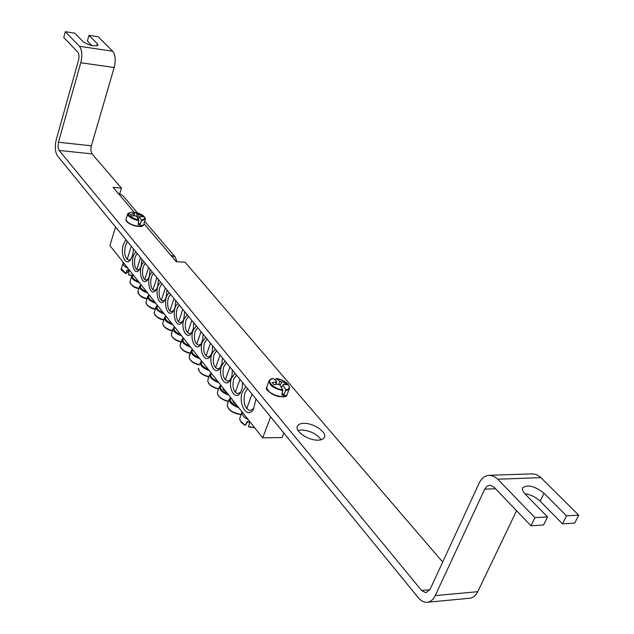 <?xml version="1.0" encoding="UTF-8"?>
<svg xmlns="http://www.w3.org/2000/svg" width="634" height="634" viewBox="0 0 634 634"><rect width="100%" height="100%" fill="white"/><g stroke="black" fill="none" stroke-linecap="round" stroke-linejoin="round"><path stroke-width="0.95" d="M275.005 379.814L276.202 378.577C285.879 379.465 294.168 389.07 285.783 389.831L284.048 395.125L282.978 395.164L281.837 395.109L282.748 389.807C272.874 388.911 264.735 379.187 273.183 378.538L272.874 378.585M282.748 389.807L279.816 384.997L277.969 384.204L273.928 384.687L272.168 382.603L276.155 382.056L276.662 381.288L273.183 378.538M276.662 381.288L276.083 384.378M276.202 378.577L279.856 381.319L285.276 382.746L287.043 384.822L283.517 384.259L283.018 385.028L285.783 389.831M278.73 384.592L279.856 381.319M283.049 385.012L283.517 384.259M283.018 385.028L281.472 387.532M281.694 382.12L280.157 385.488M275.758 384.418L276.155 382.056M285.276 382.746L284.626 384.386M284.048 395.125L282.399 393.175M133.822 213.254L134.646 212.224C145.059 215.536 147.342 218.215 141.485 220.252L140.13 224.848L139.163 224.808L138.141 224.698L138.759 220.038C128.258 216.677 125.984 213.999 131.935 212.002L131.801 212.002M138.759 220.038L136.659 216.424L135.129 215.774L131.531 215.98L130.279 214.49L134.408 213.777L131.935 212.002M134.408 213.777L134.123 215.798M134.646 212.224L137.285 214.007L142.064 215.449L143.332 216.931L140.114 216.178L139.535 216.654L141.485 220.252M136.548 216.392L137.285 214.007M139.535 216.654L138.283 219.102M138.806 214.657L137.53 217.763M133.655 215.814L133.829 214.244M142.064 215.449L141.699 216.495M140.13 224.848L138.529 222.954M318.054 440.154C308.496 440.622 294.739 431.358 297.33 426.302C298.178 424.4 300.365 423.417 303.9 423.338C313.41 422.957 327.057 432.103 324.473 437.222C323.649 439.077 321.509 440.051 318.054 440.154M321.192 439.734C316.723 433.87 310.089 430.613 301.308 429.955L297.996 430.399M134.329 212.358L117.964 193.116L122.774 195.581M176.957 261.731L175.301 257.135L170.609 255.026L144.164 223.921M442.706 562.065L185.12 262.246L176.284 261.691L170.609 255.026M117.964 193.116L113.074 187.363L121.451 188.132L92.025 153.888L59.089 150.432L421.65 590.516L429.892 589.786M121.451 188.132L119.81 193.513M91.867 45.577L87.381 41.02L88.974 35.346L98.199 36.764L112.749 51.251C115.436 54.833 115.911 60.254 114.175 67.513L80.78 62.758C82.475 55.388 82.024 49.896 79.424 46.29L65.326 31.7L63.757 37.43L77.8 52.107C79.091 53.914 79.321 56.656 78.473 60.325L56.275 139.623C54.667 146.62 55.079 152.065 57.535 155.956L418.337 597.735C420.936 600.85 423.789 602.371 426.896 602.3C430.407 602.031 433.188 599.796 435.241 595.595L484.685 489.171L486.952 486.246L489.955 485.216L494.052 487.205L530.951 525.768L534.914 517.637L497.27 478.702L493.902 476.34L489.702 475.302C485.161 475.413 481.626 478.06 479.09 483.266L430.082 589.39L425.889 592.766L421.65 590.516M530.951 525.768L543.552 525.007L547.522 516.924L525.158 494.044C522.82 491.564 521.996 489.496 522.701 487.815C527.639 484.249 534.739 486.048 543.988 493.204L566.495 515.854L562.509 523.858L540.136 501.129C535.754 497.048 530.682 494.607 524.936 493.807M88.974 35.346L97.446 43.873L98.032 45.149C94.26 46.678 89.275 45.529 83.086 41.701L74.733 33.15L65.326 31.7M547.522 516.924L534.914 517.637M531.847 473.867L535.873 474.367L539.954 476.673L578.699 515.165L574.705 523.121L562.509 523.858M578.699 515.165L566.495 515.854M114.175 67.513L91.193 146.446L90.892 150.44L92.025 153.888M80.78 62.758L58.455 142.246L57.995 146.937L59.089 150.432M516.567 510.735L477.751 591.704C475.682 595.825 472.861 598.02 469.287 598.29L427.593 602.229M139.805 269.236L137.911 269.965C133.687 269.925 133.275 256.501 137.396 253.743M283.794 432.998L282.027 437.571L262.69 437.832L270.647 416.895M136.064 252.118C129.399 256.31 133.108 277.518 139.234 270.013L141.105 266.383L141.937 259.298M115.578 227.027L109.896 245.556L262.69 437.832M144.132 261.993C137.285 266.201 141.2 287.804 147.453 280.038L149.283 276.479L150.123 269.331M160.782 282.376C153.531 286.616 157.921 309.059 164.42 300.714L166.163 297.322L167.035 290.031M178.154 303.646C170.467 307.918 175.388 331.257 182.14 322.278L183.781 319.076L184.676 311.635M225.062 361.087L221.591 365.763C217.724 375.526 225.086 388.436 230.087 380.44L231.973 375.78L232.361 370.026M205.67 337.336L202.341 341.995C198.711 351.402 205.392 363.765 210.25 356.411L212.216 351.735L212.644 345.879M187.125 314.63L183.931 319.259C180.524 328.341 186.602 340.196 191.302 333.413L193.33 328.745L193.798 322.801M245.889 386.589L242.513 391.598C237.591 403.676 247.323 419.763 253.441 409.326L256.017 398.992M125.952 239.731L123.376 244.494C120.088 254.083 125.358 266.304 130.239 260.146L132.609 255.415L133.512 248.988M196.294 325.86L193.029 330.504C189.518 339.745 195.89 351.846 200.669 344.785L202.666 340.117L203.11 334.205M215.259 349.08L211.859 353.74C208.111 363.322 215.124 375.962 220.053 368.291L221.979 363.623L222.391 357.814M235.103 373.371L231.545 378.062C227.558 388.008 235.285 401.211 240.365 392.866L242.204 388.222L242.568 382.516M169.373 292.9C161.908 297.156 166.56 320.035 173.185 311.381L174.873 308.084L175.761 300.714M152.374 272.081C145.321 276.305 149.465 298.313 155.845 290.269L157.636 286.79L158.492 279.57M148.015 279.261L146.034 280.046C141.707 280.014 141.255 266.375 145.479 263.633M156.4 289.492L154.331 290.332C149.901 290.317 149.402 276.464 153.721 273.737M164.975 299.93L162.811 300.841C158.262 300.841 157.715 286.766 162.145 284.048M173.732 310.597L171.465 311.579C166.805 311.595 166.211 297.291 170.744 294.58M182.679 321.493L180.318 322.548C175.531 322.579 174.881 308.037 179.533 305.342M240.841 392.074L237.782 393.722C233.352 391.749 232.004 386.843 233.732 379.013L236.545 375.146M230.578 379.647L227.646 381.177C223.35 379.235 222.051 374.409 223.747 366.698L226.504 362.846M220.553 367.498L217.747 368.917C213.579 367.007 212.327 362.26 213.991 354.668L216.685 350.824M210.757 355.611L208.071 356.934C204.021 355.056 202.817 350.38 204.449 342.907L207.088 339.071M201.192 343.993L198.616 345.221C194.678 343.366 193.513 338.762 195.113 331.4L197.697 327.58M191.833 332.62L189.36 333.753C185.548 331.939 184.423 327.398 185.984 320.146L188.52 316.334M130.881 259.29L128.67 260.13C124.906 258.181 123.844 253.267 125.484 245.39L127.458 241.57M253.957 408.439L250.058 410.666C244.542 408.248 242.846 402.257 244.978 392.676L247.561 388.634M247.648 421.634L245.303 425.374L247.189 421.404L249.59 422.458L248.568 426.809L254.702 427.776M240.627 421.206L245.303 425.351M128.369 270.449L127.371 272.62L125.706 273.595L127.117 269.886L129.162 270.758L128.496 274.791L131.927 275.639M122.013 270.456L125.69 273.571M129.146 270.813L128.234 270.742M185.073 340.165L188.314 344.246M181.34 340.886L180.254 345.086M180.88 347.868C182.497 350.317 185.516 352.139 189.938 353.336C184.351 352.021 181.086 349.453 180.119 345.665L182.291 339.174C181.419 342.122 184.217 344.801 190.683 347.226M194.147 351.585L197.467 355.753M190.366 352.306L189.257 356.546M189.915 359.375C191.587 361.903 194.678 363.765 199.179 364.962M203.427 363.258L206.819 367.53M208.713 376.636C202.294 374.749 198.838 372.126 198.347 368.782L198.458 368.251M198.767 368.917C198.735 372.229 202.024 374.876 208.634 376.85M212.913 375.201L216.384 379.56M209.054 375.843L207.873 380.218M208.586 383.166C210.377 385.86 213.618 387.802 218.294 388.999M222.621 387.414L223.366 389.633L226.164 391.875M219.871 386.035L218.365 388.84L217.494 392.462M218.247 395.465C220.101 398.255 223.414 400.236 228.185 401.433M232.551 399.903L233.328 402.178L236.173 404.468M228.62 400.426L227.344 404.983M228.121 408.05C230.713 411.617 234.905 413.756 240.682 414.477M176.189 328.983L179.367 332.977M172.503 329.712L171.442 333.88M172.044 336.606C173.605 338.976 176.553 340.759 180.896 341.956C175.539 340.735 172.345 338.239 171.299 334.483L173.423 328.055C172.583 330.916 175.341 333.539 181.689 335.909M167.495 318.046L170.601 321.953M164.182 318.347L163.865 318.783M163.39 325.583C164.903 327.889 167.788 329.632 172.052 330.821C166.932 329.704 163.802 327.271 162.669 323.53L164.737 317.174C163.937 319.956 166.655 322.508 172.892 324.83M158.991 307.339L162.027 311.159M155.726 307.648L155.401 308.076M154.926 314.797C156.384 317.032 159.205 318.736 163.39 319.924C158.548 318.942 155.496 316.564 154.22 312.808L156.241 306.515C155.473 309.226 158.151 311.714 164.277 313.988M150.654 296.847L153.634 300.595M147.445 297.18L147.112 297.592M146.636 304.233C148.047 306.396 150.805 308.076 154.918 309.257M142.492 286.576L145.408 290.253M139.329 286.925L138.997 287.329M138.299 291.989C137.974 294.628 140.748 296.894 146.62 298.804C142.135 297.956 139.211 295.69 137.84 292.02L139.773 285.863C139.06 288.422 141.659 290.792 147.579 292.979M134.495 276.519L137.356 280.117M130.556 283.747L133.528 286.489L138.489 288.573C134.186 287.788 131.325 285.569 129.899 281.94L131.793 275.845C131.103 278.342 133.671 280.656 139.488 282.796M286.94 395.085L282.138 396.757C273.222 395.561 268.055 392.422 266.637 387.334C265.044 389.284 268.689 392.295 277.573 396.377C283.818 397.233 286.94 396.805 286.94 395.085L289.603 388.016C288.811 383.427 284.309 380.273 276.107 378.538M268.293 390.98C272.454 395.085 277.462 396.995 283.295 396.702M285.831 390.631L288.502 389.752L289.603 388.016M273.032 378.498L269.331 380.281C268.745 384.949 273.262 388.388 282.875 390.607M143.569 225.007L138.553 226.259C131.325 225.086 127.133 222.819 125.984 219.467C125.342 224.19 141.984 229.088 143.569 225.007L145.424 219.007C144.782 215.956 141.184 213.69 134.606 212.208M127.038 221.591C131.183 225.276 136.001 226.798 141.493 226.148M141.509 220.909L145.424 219.007M131.872 211.986L127.87 213.476C127.688 216.511 131.349 218.92 138.854 220.695M540.136 501.129L543.988 493.204M96.867 45.902L97.446 43.873M79.424 46.29L112.749 51.251M541.024 477.648L497.785 479.217M495.519 488.727L484.685 489.171M58.455 142.246L91.359 145.812M435.241 595.595L477.751 591.704M242.061 411.878C241.324 414.485 243.408 417.109 248.306 419.732M246.848 417.909L242.727 412.718M254.591 427.649L248.568 426.547M245.39 425.152C241.602 422.981 239.715 420.754 239.739 418.48L242.037 411.846M125.73 273.349L121.371 268.721L123.218 262.698C122.505 264.481 124.105 266.375 128.028 268.38M126.855 266.898L123.765 263.015M132.102 275.441L128.448 274.514M182.489 338.905L183.448 338.12M189.756 346.053C183.765 343.366 181.728 340.799 183.646 338.366M190.018 353.114C183.884 351.276 180.587 348.787 180.119 345.665M191.523 350.301L191.357 350.531C190.454 353.566 193.291 356.316 199.884 358.796M198.941 357.608C192.879 354.882 190.794 352.258 192.696 349.754M199.266 364.748C192.99 362.878 189.614 360.334 189.138 357.101L191.357 350.531L192.49 349.493M200.764 361.951L200.621 362.141C199.678 365.263 202.563 368.092 209.283 370.628M208.324 369.424C202.191 366.65 200.059 363.971 201.937 361.388M210.211 373.854L210.1 374.012C209.117 377.222 212.049 380.131 218.896 382.722M217.922 381.502C211.708 378.688 209.537 375.954 211.391 373.283M218.381 388.793C211.811 386.883 208.277 384.196 207.77 380.725L208.855 376.287M220.83 385.155L219.792 386.146C218.77 389.458 221.742 392.438 228.723 395.093M227.741 393.857C221.448 391.004 219.221 388.206 221.06 385.456M228.272 401.227C221.551 399.301 217.93 396.535 217.407 392.937L218.35 388.872M229.754 398.493L229.706 398.556C228.636 401.972 231.664 405.039 238.788 407.757M237.79 406.497C231.418 403.604 229.136 400.736 230.95 397.898M240.746 414.303C232.773 412.877 228.28 409.921 227.257 405.427L228.066 401.742M173.645 327.754L174.604 326.993M180.777 334.752C174.857 332.097 172.868 329.593 174.794 327.231M180.975 341.734C174.976 339.919 171.751 337.494 171.299 334.483M164.991 316.841L165.95 316.097M171.98 323.689C166.14 321.073 164.19 318.617 166.132 316.326M172.131 330.599C166.259 328.8 163.104 326.447 162.669 323.53M156.519 306.159L157.478 305.437M163.382 312.863C157.604 310.28 155.695 307.878 157.652 305.651M163.469 319.702C157.723 317.927 154.641 315.629 154.22 312.808M148.221 295.706L147.92 296.078C147.183 298.717 149.822 301.142 155.837 303.369M154.958 302.26C149.244 299.716 147.373 297.362 149.347 295.206M154.997 309.027C149.37 307.276 146.359 305.033 145.947 302.307L147.92 296.078L149.18 294.992M140.098 285.458L141.049 284.769M146.708 291.886C141.057 289.373 139.226 287.067 141.216 284.967M146.7 298.582C141.192 296.847 138.236 294.659 137.84 292.02M132.141 275.425L133.092 274.744M138.624 281.718C133.045 279.237 131.254 276.979 133.243 274.942M138.569 288.343C133.18 286.631 130.287 284.5 129.899 281.94M269.331 380.281L266.637 387.334M127.87 213.476L125.984 219.467M175.301 257.135L145.012 221.638M137.562 212.913L122.489 195.248M489.702 475.302L532.814 473.836M245.303 425.374C241.514 423.171 239.66 420.873 239.739 418.48M254.733 427.831L248.568 426.809M246.674 408.692L252.063 394.15M131.92 275.655L128.504 274.791M125.706 273.595C121.783 270.75 120.341 269.125 121.371 268.721M127.149 259.393L131.27 246.246M187.561 332.866L191.825 320.384M199.171 364.978C193.354 363.536 190.01 360.912 189.138 357.101M196.683 344.238L201.033 331.669M199.591 363.979L201.723 361.118M208.626 376.865C202.579 375.336 199.147 372.641 198.347 368.782M206.01 355.872L210.456 343.2M209.046 375.867L211.17 373.006M218.286 389.022C211.669 387.112 208.166 384.347 207.77 380.725M215.552 367.76L220.085 354.985M228.177 401.457C221.409 399.531 217.819 396.694 217.407 392.937M225.3 379.917L229.936 367.046M228.612 400.45L230.713 397.589M240.666 414.509C232.623 413.122 228.153 410.103 227.257 405.427M235.277 392.359L240.009 379.386M178.637 321.731L182.814 309.352M169.904 310.834L173.993 298.551M161.345 300.167L165.363 287.979M154.91 309.265C150.234 308.322 147.246 306 145.947 302.307M152.976 289.714L156.907 277.637M144.774 279.483L148.633 267.5M136.746 269.466L140.526 257.57"/></g></svg>

